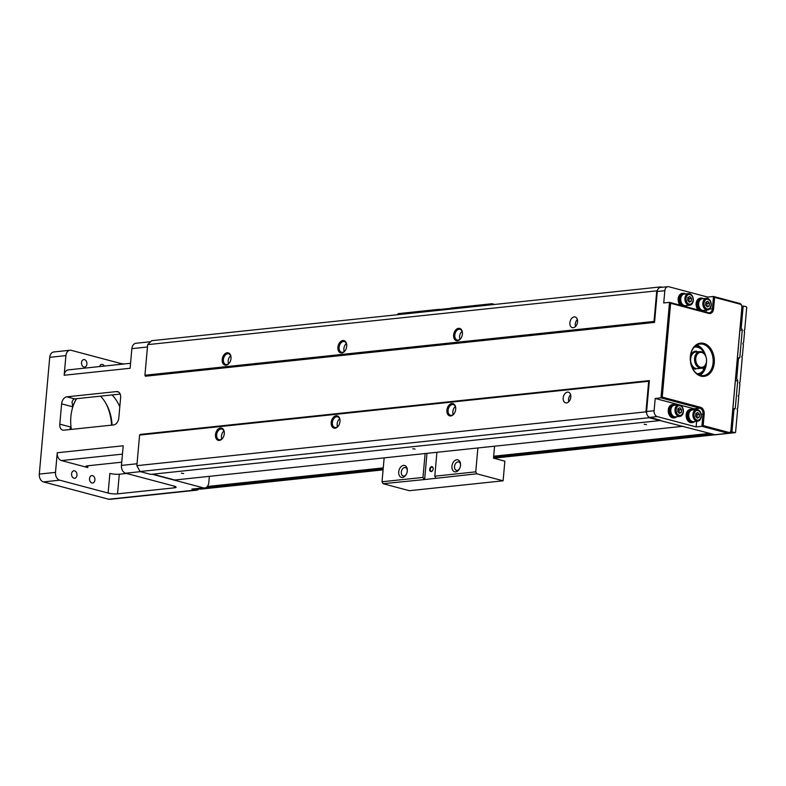 <?xml version="1.0" encoding="UTF-8"?>
<svg xmlns="http://www.w3.org/2000/svg" width="786" height="786" viewBox="0 0 786 786"><rect width="100%" height="100%" fill="white"/><g stroke="black" fill="none" stroke-linecap="round" stroke-linejoin="round"><path stroke-width="1.18" d="M728.868 433.351A3.341 2.397 -96 0 1 728.219 433.302L701.918 426.307L696.131 426.916L657.263 416.59A5.011 3.596 84 0 1 654.109 410.734L655.21 398.463L660.987 397.854L669.515 302.355L708.383 312.681A5.011 3.596 84 0 0 709.345 312.759A5.011 3.596 84 0 0 712.411 308.731L713.501 296.469L739.813 303.465A3.341 2.397 -96 0 1 741.915 307.365L730.911 430.669A3.341 2.397 -96 0 1 728.868 433.351L715.565 434.756A3.341 2.397 -96 0 1 714.916 434.707L649.098 417.72L648.617 416.826A5.011 3.596 -96 0 1 646.642 413.141L645.945 411.854L136.862 465.666L139.594 435.071L140.262 434.412L649.354 380.611L646.593 411.52A5.011 3.596 -96 0 0 646.642 413.141M660.269 420.186L649.737 417.386A5.011 3.596 -96 0 1 648.617 416.826M649.098 417.72L140.006 471.521L136.862 465.666M645.945 411.854L648.676 381.269L649.354 380.611M670.615 303.268L662.244 397.136L700.513 407.305A5.846 4.195 -96 0 1 704.187 414.143L703.165 425.59L728.877 432.428A2.505 1.798 84 0 0 730.892 430.443L741.896 307.149A2.505 1.798 84 0 0 740.314 304.221L714.602 297.383L713.58 308.829A5.846 4.195 -96 0 1 708.884 313.437L670.615 303.268L669.515 302.355L663.728 302.964L664.828 290.702L657.302 291.498L654.542 322.417L145.449 376.219L144.929 375.246L147.66 344.651L151.688 340.702L660.771 286.89L662.195 287.273M119.61 364.439L119.718 363.22L71.29 350.35A6.681 4.795 -96 0 0 70.003 350.242A6.681 4.795 -96 0 0 65.916 355.616L64.167 375.246L130.122 368.27L131.871 348.65A6.681 4.795 -96 0 1 135.949 343.276L150.647 341.723M152.12 474.243L203.436 487.88A6.681 4.795 84 0 0 204.724 487.978L193.15 489.206A6.681 4.795 -96 0 1 191.863 489.098L195.449 490.051A6.681 4.795 84 0 0 196.736 490.159L109.961 499.326A6.681 4.795 -96 0 1 108.674 499.228L43.495 481.906A6.681 4.795 -96 0 1 39.3 474.086L49.724 357.325A6.681 4.795 -96 0 1 53.802 351.961L70.003 350.242M55.501 472.376L57.25 452.756L123.196 445.78L121.447 465.41A6.681 4.795 -96 0 0 125.652 473.221L174.079 486.092A6.681 1.228 5.1 0 1 176.113 487.173A6.681 1.228 5.1 0 1 174.237 487.851L117.546 493.844A6.681 1.228 5.1 0 1 108.134 493.068L59.697 480.187A6.681 4.795 -96 0 1 55.501 472.376L39.3 474.086M61.613 403.857A6.681 4.49 104.9 0 1 66.83 396.832L74.601 398.895L73.373 399.357L72.007 401.852L72.744 406.814L61.613 403.857L59.805 424.135L70.946 427.093L69.61 429.578M118.735 392.145L116.574 391.575L66.83 396.832M116.574 391.575A6.681 4.49 104.9 0 1 117.713 391.654A6.681 4.49 104.9 0 1 120.622 397.618L118.814 417.897A6.681 4.49 104.9 0 1 113.597 424.931L63.853 430.188A6.681 4.49 104.9 0 1 62.713 430.109A6.681 4.49 104.9 0 1 59.805 424.135M654.542 322.417L654.021 321.435L656.752 290.849L657.627 289.975A5.011 3.596 -96 0 1 660.161 287.489L660.771 286.89M657.302 291.498A5.011 3.596 -96 0 1 657.627 289.975M656.752 290.849L147.66 344.651M660.161 287.489A5.011 3.596 -96 0 1 660.368 287.46L667.884 286.674A5.011 3.596 84 0 0 664.828 290.702M574.193 316.905A5.512 3.704 104.9 0 1 575.126 316.974A5.512 3.704 104.9 0 1 577.297 323.252A5.512 3.704 104.9 0 1 572.296 327.624A5.512 3.704 104.9 0 1 569.988 322.024A5.512 3.704 104.9 0 1 574.193 316.905M654.021 321.435L144.929 375.246M341.753 352.973A6.347 4.264 104.9 0 1 337.892 347.599A6.347 4.264 104.9 0 1 342.323 340.643A6.347 4.264 104.9 0 1 346.734 345.162A6.347 4.264 104.9 0 1 345.359 350.34A6.347 4.264 104.9 0 1 341.753 352.973M457.462 340.741A6.347 4.264 104.9 0 1 453.591 335.376A6.347 4.264 104.9 0 1 458.022 328.42A6.347 4.264 104.9 0 1 462.433 332.93A6.347 4.264 104.9 0 1 461.058 338.108A6.347 4.264 104.9 0 1 457.462 340.741M226.054 365.195A6.347 4.264 104.9 0 1 222.183 359.831A6.347 4.264 104.9 0 1 226.623 352.875A6.347 4.264 104.9 0 1 231.035 357.394A6.347 4.264 104.9 0 1 229.659 362.562A6.347 4.264 104.9 0 1 226.054 365.195M577.337 319.499A5.512 3.704 -75.1 0 0 575.47 326.524M648.676 381.269L139.594 435.071M567.482 392.126A5.512 3.704 104.9 0 1 568.416 392.194A5.512 3.704 104.9 0 1 570.577 398.473A5.512 3.704 104.9 0 1 565.586 402.854A5.512 3.704 104.9 0 1 563.277 397.244A5.512 3.704 104.9 0 1 567.482 392.126M450.742 415.961A6.347 4.264 104.9 0 1 446.88 410.597A6.347 4.264 104.9 0 1 451.311 403.64A6.347 4.264 104.9 0 1 455.723 408.16A6.347 4.264 104.9 0 1 454.347 413.328A6.347 4.264 104.9 0 1 450.742 415.961M219.343 440.425A6.347 4.264 104.9 0 1 215.472 435.051A6.347 4.264 104.9 0 1 219.903 428.095A6.347 4.264 104.9 0 1 224.315 432.614A6.347 4.264 104.9 0 1 222.939 437.792A6.347 4.264 104.9 0 1 219.343 440.425M335.042 428.193A6.347 4.264 104.9 0 1 331.171 422.829A6.347 4.264 104.9 0 1 335.612 415.873A6.347 4.264 104.9 0 1 340.024 420.382A6.347 4.264 104.9 0 1 338.648 425.56A6.347 4.264 104.9 0 1 335.042 428.193M570.626 394.729A5.512 3.704 -75.1 0 0 568.759 401.754M659.867 420.579L150.774 474.38L140.006 471.521M644.206 424.253L646.495 424.627L644.206 424.253M412.797 448.718L415.087 449.091L412.797 448.718M181.389 473.172L183.678 473.545L181.389 473.172M683.172 426.267L174.757 480L152.798 474.164M340.024 420.579A5.512 3.704 -75.1 0 0 337.607 416.816A5.512 3.704 -75.1 0 0 332.616 421.188A5.512 3.704 -75.1 0 0 334.777 427.466A5.512 3.704 -75.1 0 0 335.71 427.535A5.512 3.704 -75.1 0 0 338.746 425.393M339.64 418.81A5.512 3.704 -75.1 0 0 337.528 426.739M224.324 432.811A5.512 3.704 -75.1 0 0 221.907 429.038A5.512 3.704 -75.1 0 0 216.916 433.42A5.512 3.704 -75.1 0 0 219.078 439.698A5.512 3.704 -75.1 0 0 220.011 439.767A5.512 3.704 -75.1 0 0 223.047 437.625M223.941 431.042A5.512 3.704 -75.1 0 0 221.829 438.961M455.733 408.347A5.512 3.704 -75.1 0 0 453.316 404.584A5.512 3.704 -75.1 0 0 448.315 408.956A5.512 3.704 -75.1 0 0 450.476 415.234A5.512 3.704 -75.1 0 0 451.419 415.303A5.512 3.704 -75.1 0 0 454.446 413.171M455.34 406.588A5.512 3.704 -75.1 0 0 453.237 414.507M126.546 473.457L119.295 474.223A6.681 1.228 5.1 0 1 109.883 473.437L108.134 493.068M196.736 490.159A6.681 4.795 84 0 0 199.212 488.833M87.924 465.764L87.757 467.562L61.446 460.567A6.681 4.795 -96 0 1 57.25 452.756M87.757 467.562A6.681 1.228 5.1 0 1 85.733 466.481A6.681 1.228 5.1 0 1 87.6 465.803L121.732 462.188M119.718 363.22A6.681 1.228 -174.9 0 0 124.198 363.957M120.17 394.081L74.601 398.895M209.361 476.345L208.801 482.614A6.681 4.795 84 0 1 204.724 487.978M106.385 404.24A41.756 29.966 -96 0 1 111.602 425.138M100.529 396.154A36.745 26.37 -96 0 1 112.064 425.088M99.606 366.551A3.763 2.692 -96 0 1 101.748 364.36A3.763 2.692 -96 0 1 104.312 366.06M81.518 362.611A3.763 2.692 -96 0 1 83.817 359.585A3.763 2.692 -96 0 1 86.892 363.044A3.763 2.692 -96 0 1 84.603 367.062A3.763 2.692 -96 0 1 81.518 362.611M89.535 478.576A3.763 2.692 -96 0 1 91.824 475.559A3.763 2.692 -96 0 1 94.9 479.008A3.763 2.692 -96 0 1 92.62 483.026A3.763 2.692 -96 0 1 89.535 478.576M71.595 473.811A3.763 2.692 -96 0 1 73.884 470.785A3.763 2.692 -96 0 1 76.969 474.243A3.763 2.692 -96 0 1 74.68 478.261A3.763 2.692 -96 0 1 71.595 473.811M71.359 429.392A36.745 26.37 -96 0 1 70.878 416.698A36.745 26.37 -96 0 1 76.576 398.689M112.103 394.936A36.745 26.37 -96 0 1 119.796 406.834M64.167 375.246A6.681 4.795 -96 0 1 68.244 369.872L130.564 363.279M231.035 357.581A5.512 3.704 -75.1 0 0 228.618 353.818A5.512 3.704 -75.1 0 0 223.627 358.19A5.512 3.704 -75.1 0 0 225.788 364.468A5.512 3.704 -75.1 0 0 226.722 364.537A5.512 3.704 -75.1 0 0 229.758 362.405M230.652 355.812A5.512 3.704 -75.1 0 0 228.539 363.741M462.443 333.126A5.512 3.704 -75.1 0 0 460.026 329.363A5.512 3.704 -75.1 0 0 455.035 333.736A5.512 3.704 -75.1 0 0 457.197 340.014A5.512 3.704 -75.1 0 0 458.13 340.083A5.512 3.704 -75.1 0 0 461.166 337.941M462.06 331.358A5.512 3.704 -75.1 0 0 459.948 339.287M346.744 345.359A5.512 3.704 -75.1 0 0 344.327 341.586A5.512 3.704 -75.1 0 0 339.326 345.968A5.512 3.704 -75.1 0 0 341.488 352.246A5.512 3.704 -75.1 0 0 342.431 352.315A5.512 3.704 -75.1 0 0 345.457 350.173M346.351 343.59A5.512 3.704 -75.1 0 0 344.248 351.509M680.175 305.184A6.681 4.795 -96 0 1 678.279 298.032A6.681 4.795 -96 0 1 682.268 293.394L683.073 293.316A6.681 4.795 -96 0 1 684.36 293.414A6.681 4.795 -96 0 1 685.471 293.895M698.115 309.949A6.681 4.795 -96 0 1 696.219 302.797A6.681 4.795 -96 0 1 700.198 298.169L701.014 298.081A6.681 4.795 -96 0 1 702.301 298.179A6.681 4.795 -96 0 1 703.411 298.67M705.73 311.973A5.011 3.596 84 0 0 706.506 310.097M714.602 297.383L713.501 296.469L707.714 297.079L707.597 298.454M707.714 297.079L668.847 286.743A5.011 3.596 84 0 0 667.884 286.674M694.716 421.493A6.681 4.795 -96 0 1 692.495 422.573L691.68 422.652A6.681 4.795 -96 0 1 690.393 422.554A6.681 4.795 -96 0 1 686.158 415.627A6.681 4.795 -96 0 1 690.275 409.368L691.091 409.28A6.681 4.795 -96 0 1 693.488 409.87M676.775 416.727A6.681 4.795 -96 0 1 674.555 417.798L673.749 417.887A6.681 4.795 -96 0 1 672.462 417.779A6.681 4.795 -96 0 1 668.228 410.852A6.681 4.795 -96 0 1 672.344 404.594L673.15 404.515A6.681 4.795 -96 0 1 675.547 405.095M696.131 426.916L696.632 421.296M695.541 409.653A5.011 3.596 84 0 0 694.077 408.799L699.854 408.189L660.987 397.854L662.244 397.136M655.21 398.463L678.898 404.761M680.45 405.173L694.077 408.799M703.165 425.59L701.918 426.307L703.008 414.045A5.011 3.596 84 0 0 699.854 408.189L700.513 407.305M690.344 356.559A16.703 11.986 -96 0 1 709.552 347.166A16.703 11.986 -96 0 1 707.027 375.492A16.703 11.986 -96 0 1 690.344 356.559M690.363 356.775A15.867 11.387 84 0 0 703.391 375.58A15.867 11.387 84 0 0 713.089 362.818A15.867 11.387 84 0 0 700.061 344.022A15.867 11.387 84 0 0 690.363 356.775M706.457 362.287A15.867 11.387 -96 0 1 706.378 363.525A15.867 11.387 -96 0 1 699.962 375.227M696.779 345.083A15.867 11.387 -96 0 1 705.828 356.372M704.639 310.293A6.681 4.795 -96 0 1 703.008 311.256M699.343 310.283A6.681 4.795 -96 0 1 696.976 303.052A6.681 4.795 -96 0 1 701.014 298.081M702.478 310.352L702.311 310.372A5.679 4.077 -96 0 1 697.654 303.642A5.679 4.077 -96 0 1 701.122 299.073L701.289 299.063M707.655 309.979L703.49 310.421A5.846 4.195 -96 0 1 698.705 305.047A5.846 4.195 -96 0 1 702.262 298.788L706.427 298.346A5.846 4.195 84 0 0 702.861 304.604A5.846 4.195 84 0 0 707.655 309.979A5.846 4.195 84 0 0 711.251 304.496A5.846 4.195 84 0 0 707.547 298.434A5.846 4.195 84 0 0 706.427 298.346M707.931 299.319A4.903 3.517 84 0 0 704.246 305.705A4.903 3.517 84 0 0 710.328 307.316A4.903 3.517 84 0 0 707.931 299.319M707.754 301.284L709.424 303.17L709.168 306.009L707.243 306.943L705.582 305.056L705.828 302.217L707.754 301.284M709.424 303.17L707.105 303.416L706.702 306.324M705.985 302.148L707.105 303.416M709.168 306.009L706.85 306.255M686.699 305.528A6.681 4.795 -96 0 1 685.068 306.491M681.403 305.518A6.681 4.795 -96 0 1 679.035 298.277A6.681 4.795 -96 0 1 683.073 293.316M684.537 305.587L684.37 305.607A5.679 4.077 -96 0 1 679.713 298.877A5.679 4.077 -96 0 1 683.181 294.308L683.348 294.288M689.715 305.204L685.549 305.646A5.846 4.195 -96 0 1 680.764 300.272A5.846 4.195 -96 0 1 684.321 294.023L688.487 293.581A5.846 4.195 84 0 0 684.93 299.839A5.846 4.195 84 0 0 689.715 305.204A5.846 4.195 84 0 0 693.311 299.731A5.846 4.195 84 0 0 689.607 293.669A5.846 4.195 84 0 0 688.487 293.581M689.99 294.544A4.903 3.517 84 0 0 686.306 300.94A4.903 3.517 84 0 0 692.387 302.551A4.903 3.517 84 0 0 689.99 294.544M689.813 296.509L691.483 298.405L691.228 301.235L689.312 302.178L687.642 300.281L687.897 297.452L689.813 296.509M691.483 298.405L689.165 298.651L688.762 301.559M688.045 297.373L689.165 298.651M691.228 301.235L688.919 301.48M674.555 417.798A6.681 4.795 -96 0 1 673.268 417.7A6.681 4.795 -96 0 1 669.033 410.773A6.681 4.795 -96 0 1 673.15 404.515M674.614 416.786L674.447 416.806A5.679 4.077 -96 0 1 669.8 411.589A5.679 4.077 -96 0 1 673.258 405.507L673.425 405.488M679.792 416.403L675.626 416.845A5.846 4.195 -96 0 1 674.496 416.757A5.846 4.195 -96 0 1 670.792 410.695A5.846 4.195 -96 0 1 674.398 405.222L678.564 404.78A5.846 4.195 84 0 0 674.958 410.253A5.846 4.195 84 0 0 678.662 416.315A5.846 4.195 84 0 0 679.792 416.403A5.846 4.195 84 0 0 683.348 410.154A5.846 4.195 84 0 0 678.564 404.78M679.212 415.342A4.903 3.517 84 0 0 682.887 408.956A4.903 3.517 84 0 0 676.815 407.335A4.903 3.517 84 0 0 679.212 415.342M679.389 413.377L677.719 411.481L677.974 408.651L679.89 407.708L681.56 409.604L681.305 412.434L679.389 413.377M678.122 408.573L679.242 409.85L678.839 412.758M681.56 409.604L679.242 409.85M681.305 412.434L678.986 412.679M692.495 422.573A6.681 4.795 -96 0 1 691.208 422.465A6.681 4.795 -96 0 1 686.974 415.539A6.681 4.795 -96 0 1 691.091 409.28M692.554 421.551L692.387 421.571A5.679 4.077 -96 0 1 687.74 416.354A5.679 4.077 -96 0 1 691.199 410.272L691.366 410.263M697.732 421.178L693.566 421.62A5.846 4.195 -96 0 1 692.437 421.522A5.846 4.195 -96 0 1 688.733 415.46A5.846 4.195 -96 0 1 692.328 409.987L696.494 409.545A5.846 4.195 84 0 0 692.898 415.028A5.846 4.195 84 0 0 696.602 421.09A5.846 4.195 84 0 0 697.732 421.178A5.846 4.195 84 0 0 701.289 414.92A5.846 4.195 84 0 0 696.494 409.545M697.153 420.107A4.903 3.517 84 0 0 700.827 413.721A4.903 3.517 84 0 0 694.755 412.11A4.903 3.517 84 0 0 697.153 420.107M697.32 418.142L695.659 416.256L695.905 413.416L697.83 412.483L699.501 414.369L699.245 417.209L697.32 418.142M696.062 413.348L697.182 414.615L696.779 417.523M699.501 414.369L697.182 414.615M699.245 417.209L696.927 417.454M699.491 375.06A15.366 11.024 84 0 0 706.368 363.397A15.366 11.024 84 0 0 706.427 362.425M705.779 356.255A15.366 11.024 84 0 0 696.347 345.339M695.05 346.321A14.197 10.189 -96 0 1 699.766 348.149M705.081 365.863A14.197 10.189 -96 0 1 703.332 370.127M702.252 371.601A14.197 10.189 -96 0 1 698.017 374.372M695.011 346.361A14.197 10.189 -96 0 1 698.744 347.628M704.737 366.325A14.197 10.189 -96 0 1 703.382 369.675M701.358 372.318A14.197 10.189 -96 0 1 697.968 374.342M691.935 353.307A8.351 5.993 -96 0 1 694.49 352.167A8.351 5.993 -96 0 1 694.598 352.157M694.853 368.703A8.351 5.993 -96 0 1 693.507 368.192M695.246 352.118A8.351 5.993 84 0 0 694.716 352.138A8.351 5.993 84 0 0 691.542 353.906M692.731 367.475A8.351 5.993 84 0 0 694.863 368.624A0.835 0.599 -96 0 1 694.745 368.978M704.688 354.25A1.67 1.199 84 0 0 704.511 353.7A13.362 9.589 84 0 0 695.119 347.058A13.362 9.589 84 0 0 694.146 347.235M696.936 373.674A13.362 9.589 84 0 0 697.929 373.635A13.362 9.589 84 0 0 702.979 370.845A1.67 1.199 84 0 0 702.625 368.035L702.527 367.966M694.912 368.133L695.797 368.487A0.835 0.599 -96 0 1 695.07 369.125A9.186 6.593 -96 0 1 691.444 365.726M691.778 354.958L691.729 354.908A0.835 0.599 -96 0 1 691.651 353.68A9.186 6.593 -96 0 1 695.551 351.214A9.186 6.593 -96 0 1 696.661 351.224A0.835 0.599 -96 0 1 697.231 351.873M699.697 351.617L695.757 352.03A8.351 5.993 84 0 0 690.658 358.75A8.351 5.993 84 0 0 697.516 368.644L701.446 368.231A8.351 5.993 -96 0 1 694.588 358.328A8.351 5.993 -96 0 1 699.697 351.617A8.351 5.993 -96 0 1 706.535 359.29A8.351 5.993 -96 0 1 701.446 368.231M695.767 358.426A7.516 5.394 84 0 0 703.274 366.944A7.516 5.394 84 0 0 704.413 354.201A7.516 5.394 84 0 0 695.767 358.426M695.099 351.283A9.186 6.593 -96 0 1 695.738 351.322A0.835 0.599 -96 0 1 696.298 351.971M200.705 489.108A0.835 0.599 -96 0 1 200.391 489.147L383.087 469.832M198.494 488.637L200.391 489.147M732.758 409.899L733.918 409.781L732.021 431.033A0.835 0.599 84 0 0 732.542 432.015L734.939 432.644A0.835 0.599 84 0 0 735.608 431.986L737.582 409.909A0.835 0.599 84 0 1 737.72 408.278L738.742 396.832A0.835 0.599 84 0 1 738.889 395.191L739.911 383.745A0.835 0.599 84 0 1 740.058 382.114L742.249 357.581A0.835 0.599 84 0 1 742.397 355.95L743.418 344.504A0.835 0.599 84 0 1 743.566 342.863L744.588 331.417A0.835 0.599 84 0 1 744.725 329.786L746.7 307.709A0.835 0.599 84 0 0 746.179 306.727L743.782 306.098A0.835 0.599 84 0 0 743.114 306.756L741.218 328.008L742.269 329.963L739.872 330.218M741.218 328.008L740.058 328.135M737.396 358.023L739.783 357.768L737.288 359.202M735.352 380.915L737.74 380.66L736.688 378.705L735.529 378.832M738.437 359.084L736.688 378.705M733.918 409.781L735.264 408.455L732.866 408.71M735.264 408.455L737.74 380.66M739.783 357.768L742.269 329.963M397.117 314.764L398.256 313.634L439.217 309.311L438.067 310.431M426.975 453.345L424.637 479.539L476.797 473.801L503.109 480.796L409.388 490.7L383.077 483.704L382.025 481.759L384.158 457.874M476.797 473.801L475.746 471.846L477.878 447.971M504.858 461.176L503.109 480.796L504.858 461.176L493.5 458.15L715.093 434.746M494.561 446.202L493.5 458.15M490.828 304.85L491.977 303.73L494.669 304.447M431.632 466.648A2.505 1.68 104.9 0 1 433.155 468.476A2.505 1.68 104.9 0 1 432.614 470.519A2.505 1.68 104.9 0 1 429.745 470.313A2.505 1.68 104.9 0 1 431.632 466.648M439.738 310.254L439.816 309.468L450.761 308.309M449.877 309.183L451.017 308.063L491.977 303.73M439.816 309.468L439.217 309.311M424.637 479.539L383.077 483.704M435.837 478.134L434.786 476.178L475.746 471.846M382.025 481.759L422.986 477.426L424.037 479.381M456.764 459.761A6.18 4.156 104.9 0 1 460.537 464.261A6.18 4.156 104.9 0 1 459.201 469.301A6.18 4.156 104.9 0 1 452.127 468.81A6.18 4.156 104.9 0 1 456.764 459.761M436.918 452.294L434.786 476.178M403.542 465.391A6.18 4.156 104.9 0 1 407.315 469.89A6.18 4.156 104.9 0 1 405.969 474.921A6.18 4.156 104.9 0 1 398.905 474.439A6.18 4.156 104.9 0 1 403.542 465.391M422.986 477.426L425.118 453.542M460.547 464.703A4.343 2.918 -75.1 0 0 458.66 461.962A4.343 2.918 -75.1 0 0 457.924 461.913A4.343 2.918 -75.1 0 0 454.603 465.941A4.343 2.918 -75.1 0 0 456.43 470.362A4.343 2.918 -75.1 0 0 457.167 470.411A4.343 2.918 -75.1 0 0 459.427 468.918M407.315 470.333A4.343 2.918 -75.1 0 0 405.438 467.591A4.343 2.918 -75.1 0 0 404.702 467.532A4.343 2.918 -75.1 0 0 401.381 471.571A4.343 2.918 -75.1 0 0 403.208 475.982A4.343 2.918 -75.1 0 0 403.945 476.041A4.343 2.918 -75.1 0 0 406.205 474.538M433.155 468.574A2.093 1.405 -75.1 0 0 432.241 467.159A2.093 1.405 -75.1 0 0 431.887 467.139A2.093 1.405 -75.1 0 0 430.296 469.075A2.093 1.405 -75.1 0 0 431.17 471.197A2.093 1.405 -75.1 0 0 432.664 470.431M147.454 346.999L131.871 348.65M65.916 355.616L49.724 357.325M137.029 463.76L121.447 465.41M654.109 410.734L646.593 411.52M140.498 471.649L125.652 473.221M59.697 480.187L43.495 481.906M195.449 490.051L108.674 499.228M191.863 489.098L203.436 487.88M174.237 487.851L174.384 486.18M119.295 474.223L117.546 493.844M122.459 454.121L61.446 460.567M70.946 427.093A36.745 26.37 84 0 0 71.271 429.402M76.458 398.699A36.745 26.37 84 0 0 72.744 406.814M728.877 432.428L728.219 433.302L714.916 434.707M657.263 416.59L649.737 417.386M709.601 309.026L713.58 308.829M704.187 414.143L701.181 414.242M740.314 304.221L739.813 303.465M708.884 313.437L708.383 312.681M695.738 351.322L696.661 351.224M732.542 432.015L730.43 432.231M712.676 434.108L493.579 457.265M383.175 468.937L205.814 487.684M207.327 486.495L383.263 467.896M493.667 456.224L709.896 433.371M730.833 431.16L732.021 431.033M729.32 433.243L734.939 432.644M743.114 306.756L741.925 306.874M741.876 306.294L743.468 306.127M697.025 373.733L697.929 373.635M694.215 347.157L695.119 347.058M735.097 432.664L729.202 433.283M715.221 434.766L493.618 458.179M383.087 469.861L200.558 489.157M743.625 306.078L741.876 306.265"/></g></svg>
